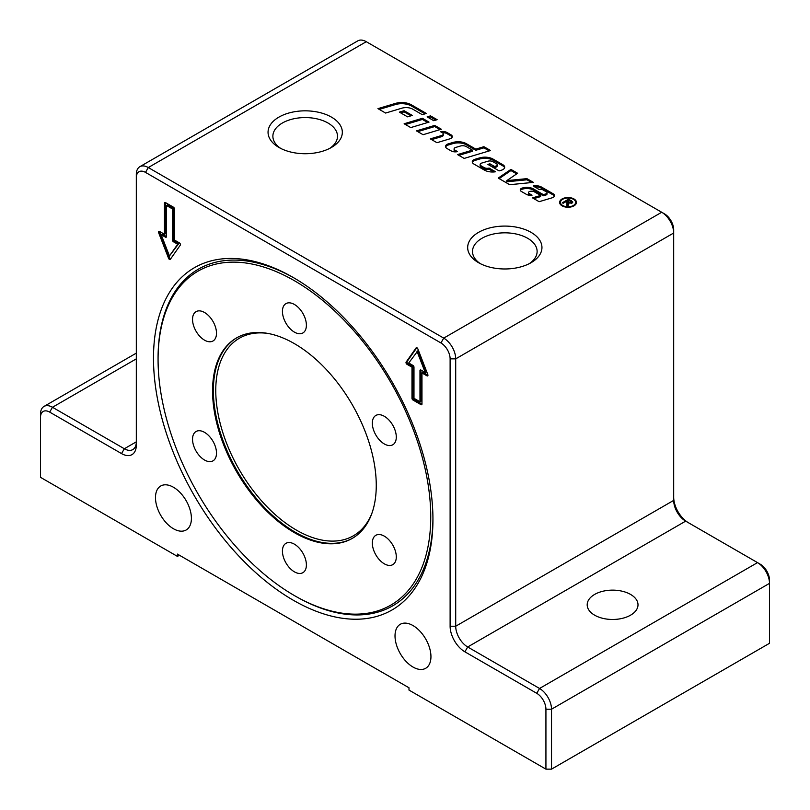 <?xml version="1.0" encoding="UTF-8"?>
<svg xmlns="http://www.w3.org/2000/svg" width="810" height="810" viewBox="0 0 810 810"><rect width="100%" height="100%" fill="white"/><g stroke="black" fill="none" stroke-linecap="round" stroke-linejoin="round"><path stroke-width="1.21" d="M428.45 117.632L430.515 117.015L435.82 120.082M433.755 120.7L427.133 116.873L430.515 115.86L437.137 119.688L433.755 120.7M430.515 117.015L430.515 115.86M562.079 205.831A8.414 4.86 180 0 1 559.619 202.399A8.414 4.86 180 0 1 568.033 197.539A8.414 4.86 180 0 1 576.447 202.399A8.414 4.86 180 0 1 571.253 206.884A8.414 4.86 180 0 1 562.079 205.831M559.669 202.976A8.414 4.86 180 0 1 560.854 201.012M575.211 201.012A8.414 4.86 180 0 1 576.396 202.976M562.677 205.487A7.574 4.374 0 0 0 570.928 206.439A7.574 4.374 0 0 0 575.606 202.399A7.574 4.374 0 0 0 568.033 198.025A7.574 4.374 0 0 0 560.459 202.399A7.574 4.374 0 0 0 562.677 205.487M575.211 204.93A7.574 4.374 0 0 0 575.606 203.553L575.606 202.399M560.459 202.399L560.459 203.553A7.574 4.374 0 0 0 560.854 204.93M566.149 201.72L566.737 201.386M567.243 205.629L567.425 203.644M568.721 203.725L567.942 206.034L566.889 205.426L566.98 202.196L566.008 201.639L563.163 203.28L562.322 202.784L568.701 199.098L572.832 202.044L572.073 203.057L568.539 203.016L568.721 204.647M571.617 201.933L572.579 202.642M571.597 203.269L571.617 201.984L571.202 202.551L570.868 201.163L568.843 199.999L566.737 201.214L571.202 202.551L571.202 203.381M567.658 202.905L568.539 203.411M566.737 202.054L566.737 201.214M567.668 204.181L567.425 202.49M568.701 200.08L568.701 199.098M568.539 203.016L568.569 204.393M526.946 178.645L533.385 182.371L509.672 184.69L498.221 178.078L510.928 169.401L517.6 173.259L506.817 180.62L526.946 178.645L526.946 179.8L531.674 182.534M526.946 179.8L506.817 181.764L506.817 180.62M499.142 178.605L510.928 170.556L510.928 169.401M510.928 170.556L516.689 173.887M442.108 132.627A6.541 3.777 180 0 1 447.13 133.721L450.998 135.958A4.354 2.511 180 0 1 452.162 137.163M431.639 139.634L441.693 136.627A2.906 1.681 0 0 0 443.262 135.138L443.262 133.984A2.906 1.681 0 0 0 442.412 132.799L440.438 131.655A6.541 3.777 180 0 1 447.13 132.567L450.998 134.804A4.354 2.511 180 0 1 452.284 136.586A4.354 2.511 180 0 1 449.925 138.814L436.954 142.702L430.323 138.874L441.693 135.472A2.906 1.681 0 0 0 443.262 133.984M472.362 162.445A5.083 2.936 180 0 1 475.004 160.421L479.55 159.064A11.623 6.713 180 0 1 493.118 160.269L502.98 165.969A5.812 3.351 180 0 1 504.6 167.761M473.749 163.944A5.083 2.936 180 0 1 472.26 161.868A5.083 2.936 180 0 1 475.004 159.266L479.55 157.91A11.623 6.713 180 0 1 493.118 159.114L502.98 164.815A5.812 3.351 180 0 1 504.681 167.184A5.812 3.351 180 0 1 501.542 170.161L499.122 170.89L487.873 164.4L489.908 163.792L494.525 166.455L495.841 166.06A2.541 1.468 0 0 0 497.208 164.764A2.541 1.468 0 0 0 496.469 163.721L492.936 161.686A4.354 2.511 0 0 0 487.853 161.231L481.697 163.073A2.906 1.681 0 0 0 480.127 164.562A2.906 1.681 0 0 0 480.978 165.746L484.157 167.589A4.354 2.511 0 0 0 489.118 168.075L495.538 171.781A11.623 6.713 180 0 1 484.319 170.049L473.749 163.944M480.127 164.562L480.127 165.716A2.906 1.681 0 0 0 480.978 166.9L484.157 168.733A4.354 2.511 0 0 0 489.118 169.229L489.118 168.075M489.118 169.229L493.867 171.973M489.189 165.159L494.525 167.609L495.841 167.214A2.541 1.468 0 0 0 497.208 165.918L497.208 164.764M494.525 167.609L494.525 166.455M489.908 164.946L489.908 163.792M417.778 131.635L434.717 126.562L440.033 129.62M441.349 129.236L423.083 134.703L416.462 130.876L434.717 125.408L441.349 129.236M434.717 126.562L434.717 125.408M379.262 109.401L395.361 104.581A13.8 7.968 180 0 1 411.47 106.019L425.037 113.856M395.361 103.427A13.8 7.968 180 0 1 411.47 104.865L426.354 113.461L422.293 114.676L412.806 109.198A9.437 5.447 0 0 0 401.78 108.206L385.6 113.056L377.946 108.641L395.361 103.427L395.361 104.581M405.456 124.517L422.395 119.445L427.71 122.512M410.761 127.585L404.139 123.758L422.395 118.29L429.027 122.118L410.761 127.585M422.395 119.445L422.395 118.29M545.869 193.884A2.177 1.255 0 0 0 547.044 192.76A2.177 1.255 0 0 0 546.406 191.869L543.075 189.945A3.635 2.096 0 0 0 539.075 189.51L533.274 185.865A8.718 5.032 180 0 1 541.688 187.161L553.189 193.803A4.354 2.511 180 0 1 554.465 195.585A4.354 2.511 180 0 1 552.116 197.812L539.136 201.7L532.514 197.873L540.635 195.443L534.458 191.879A3.989 2.308 0 0 0 529.791 191.464L529.659 191.504A2.177 1.255 0 0 0 528.485 192.618A2.177 1.255 0 0 0 529.122 193.509L532.048 195.19A5.812 3.351 180 0 1 526.378 194.339L521.316 191.413A3.635 2.096 180 0 1 520.253 189.925A3.635 2.096 180 0 1 522.207 188.062L522.49 187.981A9.437 5.447 180 0 1 533.517 188.963L543.338 194.633L545.869 193.884L545.869 195.028A2.177 1.255 0 0 0 547.044 193.914L547.044 192.76M520.385 190.502A3.635 2.096 180 0 1 522.207 189.216L522.49 189.135A9.437 5.447 180 0 1 533.517 190.117L543.338 195.787L543.338 194.633M543.338 195.787L545.869 195.028M528.485 192.618L528.485 193.772A2.177 1.255 0 0 0 529.122 194.663L530.256 195.311M533.831 198.632L540.635 196.597L540.635 195.443M534.519 186.877A8.718 5.032 180 0 1 541.688 188.315L553.189 194.957A4.354 2.511 180 0 1 554.354 196.162M400.707 112.884L404.119 111.861L410.974 115.81M412.29 115.425L407.551 116.832L399.391 112.124L404.119 110.707L412.29 115.425M404.119 111.861L404.119 110.707M472.422 150.133L466.276 146.59A5.083 2.936 0 0 0 460.333 146.053L455.666 147.45A2.906 1.681 0 0 0 454.096 148.939A2.906 1.681 0 0 0 454.947 150.133L457.518 151.612A5.812 3.351 180 0 1 451.15 150.903L447.049 148.534A5.083 2.936 180 0 1 445.561 146.458A5.083 2.936 180 0 1 448.305 143.856L452.851 142.489A11.623 6.713 180 0 1 466.408 143.704L475.804 149.121L483.914 146.691L490.546 150.518L464.171 158.416L457.539 154.589L472.422 150.133L472.422 151.288L458.855 155.348M445.662 147.035A5.083 2.936 180 0 1 448.305 145L452.851 143.643A11.623 6.713 180 0 1 466.408 144.858L475.804 150.275L483.914 147.845L483.914 146.691M483.914 147.845L489.23 150.913M475.804 150.275L475.804 149.121M454.096 148.939L454.096 150.093A2.906 1.681 0 0 0 454.947 151.278L455.949 151.855M529.244 263.675A32.309 18.65 0 0 0 537.121 251.475A32.309 18.65 0 0 0 504.812 232.824A32.309 18.65 0 0 0 472.503 251.475A32.309 18.65 0 0 0 480.37 263.675M295.508 596.211L294.415 595.583A192.81 111.324 60 0 1 158.071 359.438A192.81 111.324 60 0 1 294.415 280.716A192.81 111.324 60 0 1 430.748 516.861A192.81 111.324 60 0 1 294.415 595.583L295.508 596.211A194.359 112.215 60 0 0 432.945 518.177M158.071 359.438L158.071 358.172A194.359 112.215 60 0 1 294.374 278.164M294.415 532.656A115.739 66.825 -120 0 0 352.279 538.387A115.739 66.825 -120 0 0 352.289 404.737A115.739 66.825 -120 0 0 236.54 337.912A115.739 66.825 -120 0 0 218.801 430.657A115.739 66.825 -120 0 0 294.415 532.656M378.321 414.69A16.939 9.781 60 0 1 393.812 427.184A16.939 9.781 60 0 1 392.779 444.791A16.939 9.781 60 0 1 375.84 435.01A16.939 9.781 60 0 1 375.84 415.449A16.939 9.781 60 0 1 378.321 414.69M390.298 541.455A16.939 9.781 60 0 1 392.779 564.651A16.939 9.781 60 0 1 375.84 554.87A16.939 9.781 60 0 1 375.84 535.309A16.939 9.781 60 0 1 390.298 541.455M306.393 564.924A16.939 9.781 60 0 1 302.879 572.68A16.939 9.781 60 0 1 285.94 562.899A16.939 9.781 60 0 1 285.94 543.338A16.939 9.781 60 0 1 298.991 547.874A16.939 9.781 60 0 1 306.393 564.924M210.509 461.619A16.939 9.781 60 0 1 195.018 449.115A16.939 9.781 60 0 1 196.05 431.507A16.939 9.781 60 0 1 212.989 441.288A16.939 9.781 60 0 1 212.989 460.849A16.939 9.781 60 0 1 210.509 461.619M198.531 334.844A16.939 9.781 60 0 1 196.05 311.647A16.939 9.781 60 0 1 212.989 321.428A16.939 9.781 60 0 1 212.989 340.99A16.939 9.781 60 0 1 198.531 334.844M282.437 311.374A16.939 9.781 60 0 1 285.94 303.618A16.939 9.781 60 0 1 302.879 313.399A16.939 9.781 60 0 1 302.879 332.961A16.939 9.781 60 0 1 289.828 328.425A16.939 9.781 60 0 1 282.437 311.374M432.945 519.514A197.61 114.088 60 0 1 293.21 600.19A197.61 114.088 60 0 1 153.485 358.162A197.61 114.088 60 0 1 293.22 277.496A197.61 114.088 60 0 1 432.945 519.514M161.2 234.697L169.452 255.97L177.704 244.225L173.441 241.765A1.407 0.81 60 0 1 172.449 240.033L172.449 208.919L166.455 205.467L166.455 236.581A1.407 0.81 60 0 1 166.161 237.229A1.407 0.81 60 0 1 165.463 237.158L161.2 234.697L162.202 234.12L166.455 236.581L165.463 237.158M166.455 205.467L167.457 204.889L173.441 208.342L173.441 239.456A1.407 0.81 60 0 0 174.444 241.188L178.706 243.648L169.452 255.97M177.704 244.225L178.706 243.648M172.449 208.919L173.441 208.342M173.441 207.188A1.407 0.81 60 0 1 174.444 208.919L174.444 240.033L179.435 242.919A1.407 0.81 60 0 1 180.296 245.147L170.313 259.342A1.407 0.81 60 0 1 170.161 259.494A1.407 0.81 60 0 1 168.591 258.349L158.608 232.622A1.407 0.81 60 0 1 158.77 231.326A1.407 0.81 60 0 1 159.469 231.397L164.46 234.272L164.46 203.158A1.407 0.81 60 0 1 164.754 202.51A1.407 0.81 60 0 1 165.463 202.581L173.441 207.188M164.46 203.158L165.463 202.581L165.463 233.695L164.46 234.272M159.469 231.397A1.407 0.81 -120 0 0 159.6 232.045L169.584 257.772A1.407 0.81 -120 0 0 170.616 258.927M419.975 401.75L420.967 401.173L420.967 370.059L425.23 372.519L426.232 371.942L417.97 350.679L408.726 362.991L412.989 365.452A1.407 0.81 60 0 1 413.981 367.183L413.981 398.297L419.975 401.75L419.975 370.636A1.407 0.81 60 0 1 420.268 369.988A1.407 0.81 60 0 1 420.967 370.059L419.975 370.636M425.23 372.519L416.978 351.246M412.989 400.029A1.407 0.81 60 0 1 411.986 398.297L411.986 367.183L406.995 364.298A1.407 0.81 60 0 1 406.134 362.07L416.117 347.875A1.407 0.81 60 0 1 416.269 347.723A1.407 0.81 60 0 1 417.839 348.867L427.822 374.595A1.407 0.81 60 0 1 427.66 375.891A1.407 0.81 60 0 1 426.961 375.82L421.969 372.944L421.969 404.058A1.407 0.81 60 0 1 421.676 404.706A1.407 0.81 60 0 1 420.967 404.635L412.989 400.029L413.981 399.451L421.969 404.058L420.967 404.635M416.816 347.713L407.126 361.493A1.407 0.81 -120 0 0 407.997 363.72L412.989 366.606L412.989 397.72A1.407 0.81 -120 0 0 413.981 399.451M421.969 372.944L422.962 372.367L427.953 375.243L426.961 375.82M411.986 367.183L412.989 366.606M179.435 555.245L177.441 556.399L40.5 477.333L40.5 417.403A12.99 7.492 60 0 1 49.683 412.108L121.54 453.59A20.888 12.059 -120 0 0 136.313 445.065L136.313 177.684A12.99 7.492 60 0 1 145.496 172.388L440.934 342.954A12.99 7.492 60 0 1 450.117 358.86L450.117 626.231A20.888 12.059 -120 0 0 464.889 651.817L536.746 693.309A12.99 7.492 60 0 1 545.93 709.216L545.93 769.146L551.519 769.146L551.519 709.216A16.939 9.781 -120 0 0 539.541 688.47L467.684 646.977A16.939 9.781 60 0 1 455.706 626.231L455.706 358.86A16.939 9.781 -120 0 0 443.728 338.114L148.291 167.548A16.939 9.781 -120 0 0 139.826 166.708A16.939 9.781 -120 0 0 136.313 174.464L136.313 177.684M177.441 556.399L177.441 554.091L408.989 687.781L408.989 690.079L545.93 769.146M412.989 667.035A25.404 14.671 60 0 1 396.384 644.649A25.404 14.671 60 0 1 400.282 624.287A25.404 14.671 60 0 1 425.685 638.958A25.404 14.671 60 0 1 425.685 668.29A25.404 14.671 60 0 1 412.989 667.035M173.441 528.738A25.404 14.671 60 0 1 156.846 506.351A25.404 14.671 60 0 1 160.744 485.99A25.404 14.671 60 0 1 186.148 500.661A25.404 14.671 60 0 1 186.148 529.993A25.404 14.671 60 0 1 173.441 528.738M139.826 166.708L357.807 40.854A16.939 9.781 60 0 1 366.272 41.695L661.709 212.26A16.939 9.781 60 0 1 673.687 233.007L673.687 229.777A12.99 7.492 -120 0 0 664.504 213.87L661.709 212.26L443.728 338.114L440.934 342.954M450.117 358.86L455.706 358.86L673.687 233.007L673.687 500.388A16.939 9.781 -120 0 0 685.665 521.134L757.522 562.616A16.939 9.781 60 0 1 769.5 583.362L769.5 580.132A12.99 7.492 -120 0 0 760.317 564.236L757.522 562.616L539.541 688.47L536.746 693.309M688.419 522.723A20.888 12.059 60 0 1 673.687 497.158M545.93 709.216L551.519 709.216L769.5 583.362L769.5 643.292L551.519 769.146M594.631 615.175A25.404 14.671 180 0 1 587.189 604.797A25.404 14.671 180 0 1 602.883 591.249A25.404 14.671 180 0 1 630.565 594.429A25.404 14.671 180 0 1 638.007 604.797A25.404 14.671 180 0 1 622.323 618.354A25.404 14.671 180 0 1 594.631 615.175M478.548 262.693L478.548 262.693A37.139 21.445 180 0 1 478.548 232.369A37.139 21.445 180 0 1 531.077 232.369A37.139 21.445 180 0 1 531.077 262.693A37.139 21.445 180 0 1 478.548 262.693L478.548 262.693M278.923 147.44L278.923 147.44A37.139 21.445 180 0 1 278.923 117.116A37.139 21.445 180 0 1 331.452 117.116A37.139 21.445 180 0 1 331.452 147.44A37.139 21.445 180 0 1 278.923 147.44L278.923 147.44M121.54 453.59L124.335 448.75L136.313 441.835A16.939 9.781 60 0 1 132.81 449.591A16.939 9.781 60 0 1 124.335 448.75L52.478 407.268A16.939 9.781 -120 0 0 44.003 406.428A16.939 9.781 -120 0 0 40.5 414.183L40.5 417.403M329.63 148.432A32.309 18.65 0 0 0 337.497 136.222A32.309 18.65 0 0 0 305.188 117.572A32.309 18.65 0 0 0 272.879 136.222A32.309 18.65 0 0 0 280.756 148.432M567.365 205.315L567.365 204.171M571.536 201.72L571.536 200.738M568.549 203.026L568.549 202.267M441.693 136.627L441.693 135.472M447.13 133.721L447.13 132.567M450.998 135.958L450.998 134.804M475.004 160.421L475.004 159.266M484.157 168.733L484.157 167.589M480.978 166.9L480.978 165.746M495.841 167.214L495.841 166.06M502.98 165.969L502.98 164.815M493.118 160.269L493.118 159.114M479.55 159.064L479.55 157.91M411.47 106.019L411.47 104.865M533.517 190.117L533.517 188.963M522.49 189.135L522.49 187.981M522.207 189.216L522.207 188.062M529.122 194.663L529.122 193.509M553.189 194.957L553.189 193.803M541.688 188.315L541.688 187.161M466.408 144.858L466.408 143.704M452.851 143.643L452.851 142.489M448.305 145L448.305 143.856M454.947 151.278L454.947 150.133M236.945 337.689A115.739 66.825 -120 0 0 219.702 430.566A115.739 66.825 -120 0 0 295.215 532.19A115.739 66.825 -120 0 0 352.684 538.154M371.8 513.591A114.048 65.843 60 0 1 296.409 530.115A114.048 65.843 60 0 1 217.09 408.017A114.048 65.843 60 0 1 267.766 333.416M173.441 241.765L174.444 241.188M172.449 240.033L173.441 239.456M158.608 232.622L159.6 232.045M168.591 258.349L169.584 257.772M411.986 398.297L412.989 397.72M406.134 362.07L407.126 361.493M406.995 364.298L407.997 363.72M464.889 651.817L467.684 646.977L685.665 521.134M673.687 500.388L455.706 626.231L450.117 626.231M366.272 41.695L148.291 167.548L145.496 172.388M136.313 358.86L52.478 407.268L49.683 412.108M44.003 406.428L136.313 353.13"/></g></svg>
